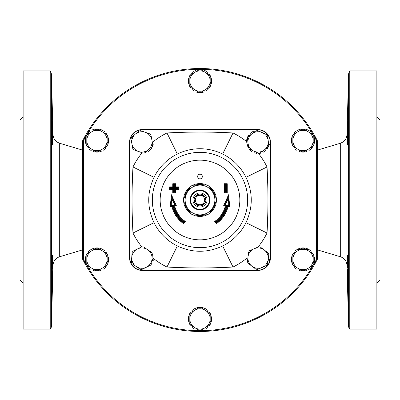 <?xml version="1.0" encoding="UTF-8"?>
<svg xmlns="http://www.w3.org/2000/svg" width="400" height="400" viewBox="0 0 400 400"><rect width="100%" height="100%" fill="white"/><g stroke="black" fill="none" stroke-linecap="round" stroke-linejoin="round"><path stroke-width="0.6" d="M347.81 142.12C347.46 147.455 347.385 143.69 347.59 130.825L348.11 116.74L348.17 126.41L347.59 144.91M347.675 127.03L347.54 144.655M347.59 269.175L348.11 283.26L347.59 255.085L348.175 274.09C348.245 284.815 348.125 285.985 347.81 277.595M347.565 255.145L347.57 268.155M349.77 329.13L376.87 329.13L376.87 70.87L349.77 70.87L349.77 329.13A4.695 4.695 0 0 1 348.575 326.125L348.575 73.875L349.77 70.87M52.41 130.825C52.615 143.69 52.54 147.455 52.19 142.12L51.89 116.74L52.41 130.825M52.41 144.91L52.19 142.12M52.455 144.725L52.43 131.845M52.41 269.175C52.615 256.31 52.54 252.545 52.19 257.88M51.89 283.26L52.19 277.595C51.875 285.985 51.755 284.815 51.825 274.09L52.41 255.085L52.19 277.595M50.23 70.87L50.23 329.13L23.13 329.13L23.13 70.87L50.23 70.87L51.425 73.875L51.425 326.125A4.695 4.695 0 0 1 50.23 329.13M376.87 282.955L380 279.825L380 120.175L376.87 117.045M23.13 282.955L20 279.825L20 120.175L23.13 117.045M317.39 249.875A15.65 15.65 0 0 1 317.705 249.965L317.705 150.035L317.39 150.125M82.61 150.125L82.295 150.035L82.295 249.965A15.65 15.65 0 0 1 82.61 249.875M53.01 265.49A9.39 9.39 0 0 1 59.7 256.74L59.7 143.26C55.59 141.78 53.36 138.865 53.01 134.51L53.01 265.49L51.425 326.125M317.705 150.035L340.3 143.26L340.3 256.74A9.39 9.39 0 0 1 346.99 265.49L346.99 134.51L348.575 73.875M313.18 142.545L314.37 142.83L314.28 143.235L313.18 142.97M313.18 142.305L314.43 142.525L314.28 143.235A11.585 11.585 0 0 1 312.425 147.28M311.51 148.4A11.585 11.585 0 0 1 308.905 150.5M306.965 151.41A11.585 11.585 0 0 1 299.245 151.47M296.895 150.355A11.585 11.585 0 0 1 294.93 148.81M293.265 146.765A11.585 11.585 0 0 1 293.055 134.615M294.655 132.51A11.585 11.585 0 0 1 310.98 132.11M312.395 133.72A11.585 11.585 0 0 1 313.95 136.685M314.34 138.08A11.585 11.585 0 0 1 314.51 141.98M210.16 321.21L211.3 321.51L211.2 321.91L210.155 321.635M210.16 320.965L211.365 321.205L211.2 321.91A11.585 11.585 0 0 1 209.27 325.905M208.31 327.025A11.585 11.585 0 0 1 205.68 329.05M203.705 329.93A11.585 11.585 0 0 1 195.985 329.82M193.68 328.665A11.585 11.585 0 0 1 191.725 327.06M190.125 325.005A11.585 11.585 0 0 1 190.175 312.82M191.795 310.78A11.585 11.585 0 0 1 208.135 310.71M209.525 312.365A11.585 11.585 0 0 1 211.005 315.34M211.375 316.77A11.585 11.585 0 0 1 211.455 320.66M210.165 82.775L211.41 83.04L211.33 83.45L210.16 83.2M210.165 82.54L211.46 82.73L211.33 83.45A11.585 11.585 0 0 1 209.595 87.53M208.695 88.695A11.585 11.585 0 0 1 206.165 90.85M204.235 91.825A11.585 11.585 0 0 1 196.52 92.09M194.16 91.045A11.585 11.585 0 0 1 192.13 89.54M190.43 87.57A11.585 11.585 0 0 1 189.89 75.395M191.405 73.28A11.585 11.585 0 0 1 193.3 71.595M195.575 70.34A11.585 11.585 0 0 1 207.72 72.41M209.19 73.995A11.585 11.585 0 0 1 210.815 76.895M211.255 78.305A11.585 11.585 0 0 1 211.525 82.185M107.14 261.405L108.35 261.685L108.265 262.095L107.14 261.835M107.145 261.17L108.405 261.38L108.265 262.095A11.585 11.585 0 0 1 106.445 266.155M105.54 267.28A11.585 11.585 0 0 1 102.95 269.405M101.02 270.335A11.585 11.585 0 0 1 93.305 270.46M90.945 269.365A11.585 11.585 0 0 1 88.965 267.84M87.28 265.81A11.585 11.585 0 0 1 86.965 253.66M88.545 251.54A11.585 11.585 0 0 1 104.865 250.995M106.295 252.595A11.585 11.585 0 0 1 107.875 255.545M108.28 256.935A11.585 11.585 0 0 1 108.485 260.835M313.18 261.77L314.31 262.07L314.21 262.475L313.175 262.2M313.18 261.525L314.375 261.765L314.21 262.475A11.585 11.585 0 0 1 312.255 266.47M311.31 267.565A11.585 11.585 0 0 1 308.65 269.6M306.69 270.465A11.585 11.585 0 0 1 298.97 270.33M296.65 269.155A11.585 11.585 0 0 1 294.725 267.56M293.11 265.475A11.585 11.585 0 0 1 293.21 253.32M294.855 251.26A11.585 11.585 0 0 1 311.19 251.27M312.565 252.915A11.585 11.585 0 0 1 314.04 255.92M314.4 257.32A11.585 11.585 0 0 1 314.47 261.225M107.145 142.18L108.405 142.44L108.325 142.845L107.14 142.605M107.145 141.945L108.45 142.13L108.325 142.845A11.585 11.585 0 0 1 106.615 146.95M105.74 148.1A11.585 11.585 0 0 1 103.205 150.29M101.295 151.27A11.585 11.585 0 0 1 93.585 151.595M91.2 150.56A11.585 11.585 0 0 1 89.18 149.085M87.445 147.1A11.585 11.585 0 0 1 86.82 134.96M88.345 132.805A11.585 11.585 0 0 1 90.2 131.13M92.5 129.84A11.585 11.585 0 0 1 104.645 131.84M106.115 133.4A11.585 11.585 0 0 1 107.77 136.315M108.21 137.69A11.585 11.585 0 0 1 108.515 141.58M210.175 81.11L210.205 76.3A11.255 11.255 0 0 0 209.295 74.695L200.99 69.835A11.255 11.255 0 0 0 199.15 69.82L190.79 74.58A11.255 11.255 0 0 0 189.855 76.17L189.795 85.79A11.255 11.255 0 0 0 190.705 87.39L199.01 92.255A11.255 11.255 0 0 0 200.85 92.265L209.21 87.51A11.255 11.255 0 0 0 210.145 85.92L210.175 81.11A10.175 10.175 0 0 1 194.855 89.82A10.175 10.175 0 0 1 194.97 72.2A10.175 10.175 0 0 1 210.175 81.11M210.175 319.02L210.205 314.21A11.255 11.255 0 0 0 209.295 312.61L200.99 307.745A11.255 11.255 0 0 0 199.15 307.735L190.79 312.49A11.255 11.255 0 0 0 189.855 314.08L189.795 323.7A11.255 11.255 0 0 0 190.705 325.305L199.01 330.165A11.255 11.255 0 0 0 200.85 330.18L209.21 325.42A11.255 11.255 0 0 0 210.145 323.83L210.175 319.02A10.175 10.175 0 0 1 194.855 327.735A10.175 10.175 0 0 1 194.97 310.115A10.175 10.175 0 0 1 210.175 319.02M107.155 259.545L107.185 254.735A11.255 11.255 0 0 0 106.275 253.13L97.975 248.27A11.255 11.255 0 0 0 96.13 248.255L87.77 253.015A11.255 11.255 0 0 0 86.84 254.605L86.775 264.225A11.255 11.255 0 0 0 87.685 265.825L95.99 270.69A11.255 11.255 0 0 0 97.83 270.7L106.195 265.945A11.255 11.255 0 0 0 107.125 264.355L107.155 259.545A10.175 10.175 0 0 1 91.84 268.255A10.175 10.175 0 0 1 91.95 250.635A10.175 10.175 0 0 1 107.155 259.545M313.195 140.585L313.225 135.775A11.255 11.255 0 0 0 312.315 134.175L304.01 129.31A11.255 11.255 0 0 0 302.17 129.3L293.805 134.055A11.255 11.255 0 0 0 292.875 135.645L292.815 145.265A11.255 11.255 0 0 0 293.725 146.87L302.025 151.73A11.255 11.255 0 0 0 303.87 151.745L312.23 146.985A11.255 11.255 0 0 0 313.16 145.395L313.195 140.585A10.175 10.175 0 0 1 297.875 149.3A10.175 10.175 0 0 1 297.99 131.68A10.175 10.175 0 0 1 313.195 140.585M313.195 259.545L313.225 254.735A11.255 11.255 0 0 0 312.315 253.13L304.01 248.27A11.255 11.255 0 0 0 302.17 248.255L293.805 253.015A11.255 11.255 0 0 0 292.875 254.605L292.815 264.225A11.255 11.255 0 0 0 293.725 265.825L302.025 270.69A11.255 11.255 0 0 0 303.87 270.7L312.23 265.945A11.255 11.255 0 0 0 313.16 264.355L313.195 259.545A10.175 10.175 0 0 1 297.875 268.255A10.175 10.175 0 0 1 297.99 250.635A10.175 10.175 0 0 1 313.195 259.545M107.155 140.585L107.185 135.775A11.255 11.255 0 0 0 106.275 134.175L97.975 129.31A11.255 11.255 0 0 0 96.13 129.3L87.77 134.055A11.255 11.255 0 0 0 86.84 135.645L86.775 145.265A11.255 11.255 0 0 0 87.685 146.87L95.99 151.73A11.255 11.255 0 0 0 97.83 151.745L106.195 146.985A11.255 11.255 0 0 0 107.125 145.395L107.155 140.585A10.175 10.175 0 0 1 91.84 149.3A10.175 10.175 0 0 1 91.95 131.68A10.175 10.175 0 0 1 107.155 140.585M316.61 140.975L316.61 259.025A130.695 130.695 0 0 1 83.39 259.025L83.39 140.975A130.695 130.695 0 0 1 316.61 140.975L317.39 140.79A131.48 131.48 0 0 0 82.61 140.79L82.61 259.21A131.48 131.48 0 0 0 317.39 259.21L317.39 140.79L316.61 140.975M142.085 269.685L142.085 270.405C134.5 269.665 130.335 265.5 129.595 257.915L129.595 142.085A12.495 12.495 0 0 1 142.085 129.595L257.915 129.595A12.495 12.495 0 0 1 270.405 142.085L270.405 257.915A12.495 12.495 0 0 1 257.915 270.405L201.95 270.405L257.915 270.405A12.495 12.495 0 0 0 270.405 257.915L270.405 142.085A12.495 12.495 0 0 0 257.915 129.595L142.085 129.595A12.495 12.495 0 0 0 129.595 142.085L129.595 257.915A12.495 12.495 0 0 0 142.085 270.405L201.95 270.405L142.085 270.405A12.495 12.495 0 0 1 129.595 257.915L129.595 142.085L129.84 257.915A12.25 12.25 0 0 0 142.085 270.16L257.915 270.16A12.25 12.25 0 0 0 270.16 257.915L269.685 257.915M316.61 259.025L317.39 259.21L316.61 259.025M83.39 259.025L82.61 259.21L83.39 259.025M83.39 140.975L82.61 140.79L83.39 140.975M146.375 267.24A10.175 10.175 0 0 1 131.745 257.415A10.175 10.175 0 0 1 147.565 249.66A10.175 10.175 0 0 1 146.375 267.24L150.695 265.125A11.255 11.255 0 0 0 151.72 263.595L152.37 253.995A11.255 11.255 0 0 0 151.56 252.34L143.57 246.98A11.255 11.255 0 0 0 141.735 246.855L133.095 251.09A11.255 11.255 0 0 0 132.07 252.62L131.42 262.215A11.255 11.255 0 0 0 132.23 263.87L140.215 269.235A11.255 11.255 0 0 0 142.055 269.36L146.375 267.24M151.99 259.6L153.35 259.8L153.225 260.515L151.945 260.245M153.225 260.515L153.325 259.975L151.985 259.69M268.205 259.315A10.175 10.175 0 0 1 252.005 266.25A10.175 10.175 0 0 1 254.105 248.75A10.175 10.175 0 0 1 268.205 259.315L268.78 254.54A11.255 11.255 0 0 0 268.055 252.845L260.355 247.08A11.255 11.255 0 0 0 258.525 246.86L249.68 250.645A11.255 11.255 0 0 0 248.575 252.12L247.43 261.67A11.255 11.255 0 0 0 248.155 263.365L255.855 269.135A11.255 11.255 0 0 0 257.685 269.35L266.53 265.565A11.255 11.255 0 0 0 267.635 264.095L268.205 259.315M268.185 259.505L269.58 259.7L269.455 260.415L269.555 259.87L268.175 259.59M269.455 260.415L268.11 260.14M268.225 140.825A10.175 10.175 0 0 1 253.975 151.19A10.175 10.175 0 0 1 252.12 133.67A10.175 10.175 0 0 1 268.225 140.825L267.715 136.04A11.255 11.255 0 0 0 266.635 134.55L257.84 130.645A11.255 11.255 0 0 0 256.01 130.835L248.23 136.5A11.255 11.255 0 0 0 247.48 138.18L248.495 147.75A11.255 11.255 0 0 0 249.58 149.24L258.37 153.145A11.255 11.255 0 0 0 260.205 152.95L267.98 147.29A11.255 11.255 0 0 0 268.73 145.605L268.225 140.825M268.66 144.97L269.235 145.105L269.415 144.4L268.585 144.26L268.525 143.69M248.435 135.52A11.585 11.585 0 0 0 246.53 141.53A74.725 74.725 0 0 0 233.025 132.97L222.65 154.025A51.25 51.25 0 0 1 245.975 177.35C253.015 192.45 253.015 207.55 245.975 222.65L267.03 233.025C268.235 211.01 268.235 188.99 267.03 166.975L267.03 149.275L269.08 145.6M268.61 144.455L269.375 144.57L269.235 145.105M254.785 131.73L252.645 131.68L250.725 132.97A11.585 11.585 0 0 0 250.115 133.51M246.53 141.53L248.085 147.705M249.6 149.755L251.575 151.46M253.875 152.675L256.37 153.345M258.8 153.455A11.585 11.585 0 0 0 261.55 152.955M263.54 152.12A11.585 11.585 0 0 0 266.23 150.15M148.53 149.605A10.175 10.175 0 0 1 131.9 143.785A10.175 10.175 0 0 1 145.255 132.29A10.175 10.175 0 0 1 148.53 149.605L152.175 146.47A11.255 11.255 0 0 0 152.785 144.73L150.995 135.275A11.255 11.255 0 0 0 149.795 133.88L140.715 130.7A11.255 11.255 0 0 0 138.905 131.045L131.61 137.32A11.255 11.255 0 0 0 131.005 139.06L132.79 148.515A11.255 11.255 0 0 0 133.995 149.91L143.075 153.085A11.255 11.255 0 0 0 144.885 152.745L148.53 149.605M152.625 143.88L153.285 144L153.13 144.71L152.765 144.62M153.13 144.71L153.25 144.185L152.655 144.03M145.1 153.025L145.72 152.825M147.71 151.91L150.505 149.64M151.22 148.765L153.12 144.75M153.195 144.435L153.25 144.185M216.485 200.99A16.515 16.515 0 0 0 216.45 198.56L209.1 186.22A16.515 16.515 0 0 0 206.975 185.035L199.795 185.13A14.87 14.87 0 0 0 187.225 207.61A14.87 14.87 0 0 0 212.98 207.255A14.87 14.87 0 0 0 199.795 185.13L192.615 185.23A16.515 16.515 0 0 0 190.525 186.475L183.515 199.01A16.515 16.515 0 0 0 183.55 201.44L190.9 213.78A16.515 16.515 0 0 0 193.025 214.965L207.385 214.77A16.515 16.515 0 0 0 209.475 213.525L216.485 200.99M208.61 204.815A9.865 9.865 0 0 0 199.865 190.135A9.865 9.865 0 0 0 191.525 205.05A9.865 9.865 0 0 0 208.61 204.815M245.975 222.65A51.25 51.25 0 0 1 222.65 245.975C207.55 253.015 192.45 253.015 177.35 245.975L166.975 267.03C188.99 268.235 211.01 268.235 233.025 267.03A74.725 74.725 0 0 0 246.53 258.47M177.35 245.975A51.25 51.25 0 0 1 154.025 222.65C146.985 207.55 146.985 192.45 154.025 177.35L132.97 166.975C131.765 188.99 131.765 211.01 132.97 233.025A74.725 74.725 0 0 0 141.53 246.53M250.725 132.97L233.025 132.97C211.01 131.765 188.99 131.765 166.975 132.97A74.725 74.725 0 0 0 153.47 141.53M154.025 177.35A51.25 51.25 0 0 1 177.35 154.025L166.975 132.97L149.275 132.97M177.35 154.025C184.495 150.525 192.045 148.76 200 148.73C207.96 148.76 215.51 150.525 222.65 154.025M154.025 222.65L132.97 233.025L132.97 250.725M222.65 245.975L233.025 267.03L250.725 267.03M245.975 177.35L267.03 166.975A74.725 74.725 0 0 0 258.47 153.47M204.68 185.065A15.65 15.65 0 0 0 194.91 185.2M189.405 188.475A15.65 15.65 0 0 0 184.635 197.01M184.725 203.415A15.65 15.65 0 0 0 189.73 211.81M195.32 214.935A15.65 15.65 0 0 0 205.09 214.8M210.595 211.525A15.65 15.65 0 0 0 215.365 202.99M215.275 196.585A15.65 15.65 0 0 0 210.27 188.19M170.195 206.9L171.97 206.615L172.45 205.905A28.175 28.175 0 0 0 183.28 222.68L184.35 221.535A26.625 26.625 0 0 1 173.995 205.695L175.545 205.445L171.825 197.15L170.9 206.155L171.61 205.405L172.21 199.54L171.44 194.76L170.195 206.9L170.9 206.155L172.45 205.905L172.945 205.19L171.61 205.405M170.885 188.105L170.26 187.48L170.26 189.045L170.885 188.105L174.015 188.105L174.015 184.975L174.33 184.975L174.33 188.105L177.46 188.105L178.085 189.045L178.085 187.48L174.955 187.48L174.955 184.35L173.39 184.35L173.39 187.48L170.26 187.48L169.635 186.85L169.635 189.67L172.765 189.67L172.765 192.8L175.585 192.8L175.585 189.67L174.955 189.045L178.085 189.045L178.715 189.67L178.715 186.85L175.585 186.85L175.585 183.72L172.765 183.72L172.765 186.85L169.635 186.85M225.045 192.175L226.61 192.175L226.61 184.35L227.235 183.72L224.415 183.72L225.045 184.35L225.045 192.175L224.415 192.8L227.235 192.8L225.985 191.55L225.045 192.175M216.72 222.68A28.175 28.175 0 0 0 227.55 205.905A28.175 28.175 0 0 1 216.72 222.68L216.635 223.51A28.8 28.8 0 0 0 228.03 206.615L229.805 206.9L228.56 194.76L223.55 205.935L225.245 206.205A25.995 25.995 0 0 1 214.705 221.44L215.65 221.535L216.72 222.68L216.585 221.62A27.25 27.25 0 0 0 226.75 205.18L225.36 204.955L227.79 199.54L228.56 194.76M227.79 199.54L228.39 205.405L227.055 205.19L227.55 205.905L229.1 206.155L228.175 197.15L224.455 205.445L223.55 205.935M171.97 206.615A28.8 28.8 0 0 0 183.365 223.51L183.21 221.84A27.55 27.55 0 0 1 172.945 205.19M183.415 221.62L185.295 221.44A25.995 25.995 0 0 1 174.755 206.205L173.25 205.18A27.25 27.25 0 0 0 183.415 221.62L183.21 221.84M172.21 199.54L174.64 204.955L176.45 205.935L171.44 194.76M174.015 184.975L172.765 183.72M174.015 188.105L172.765 186.85M172.765 189.67L173.39 189.045L170.26 189.045L169.635 189.67M175.585 192.8L174.955 192.175L173.39 192.175L174.015 191.55L174.015 188.415L173.39 189.045L173.39 192.175L172.765 192.8M177.46 188.105L178.715 186.85M174.33 188.105L175.585 186.85M174.33 184.975L175.585 183.72M174.33 191.55L174.955 192.175L174.955 189.045L174.33 188.415L174.33 191.55L174.015 191.55M228.39 205.405L229.805 206.9M225.36 204.955L224.455 205.445L226.005 205.695L225.245 206.205M227.55 205.905L228.03 206.615M226.75 205.18L226.005 205.695A26.625 26.625 0 0 1 215.65 221.535L216.585 221.62M200 174.175A2.35 2.35 0 0 1 202.035 177.695A2.35 2.35 0 0 1 197.965 177.695A2.35 2.35 0 0 1 200 174.175M225.985 184.975L226.61 184.35L225.045 184.35L225.985 184.975L225.985 191.55M196.765 206.255A7.045 7.045 0 0 1 196.2 194.07A7.045 7.045 0 0 1 207.035 199.675A7.045 7.045 0 0 1 196.765 206.255M202.695 194.785A5.87 5.87 0 0 1 203.165 204.94A5.87 5.87 0 0 1 194.135 200.27A5.87 5.87 0 0 1 202.695 194.785M195.685 208.34A9.39 9.39 0 0 0 209.38 199.565A9.39 9.39 0 0 0 194.935 192.095A9.39 9.39 0 0 0 195.685 208.34M196.045 202.535L197.51 204.815L200.215 204.69A4.695 4.695 0 0 1 195.83 197.845L194.585 200.25L196.045 202.535M197.075 195.435L195.83 197.845A4.695 4.695 0 0 1 199.785 195.31L197.075 195.435M202.49 195.185L199.785 195.31A4.695 4.695 0 0 1 204.17 202.155A4.695 4.695 0 0 1 200.215 204.69L202.925 204.565L205.415 199.75L202.49 195.185M129.595 257.915L130.315 257.915M142.085 270.405L257.915 270.405L257.915 269.685M257.915 130.675L257.915 129.595C265.5 130.335 269.665 134.5 270.405 142.085L270.405 257.915L270.16 142.085A12.25 12.25 0 0 0 257.915 129.84L142.085 129.84A12.25 12.25 0 0 0 129.84 142.085L130.315 142.085M258.47 246.53A74.725 74.725 0 0 0 267.03 233.025L267.03 250.725M269.685 142.085L270.405 142.085M142.085 131.185L142.085 129.595C134.5 130.335 130.335 134.5 129.595 142.085M153.47 258.47A74.725 74.725 0 0 0 166.975 267.03L149.275 267.03M141.53 153.47A74.725 74.725 0 0 0 132.97 166.975L132.97 149.28M200 152.34A47.66 47.66 0 0 0 152.34 200A47.66 47.66 0 0 0 200 247.66A47.66 47.66 0 0 0 247.66 200A47.66 47.66 0 0 0 200 152.34M239.835 200A39.835 39.835 0 0 1 180.08 234.5A39.835 39.835 0 0 1 180.08 165.5A39.835 39.835 0 0 1 239.835 200M216.355 198.4A16.435 16.435 0 0 0 209.19 186.375M206.795 185.035A16.435 16.435 0 0 0 192.795 185.23M190.435 186.635A16.435 16.435 0 0 0 183.605 198.855M183.645 201.6A16.435 16.435 0 0 0 190.81 213.625M193.205 214.965A16.435 16.435 0 0 0 207.205 214.77M209.565 213.365A16.435 16.435 0 0 0 216.395 201.145M174.64 204.955L173.25 205.18M174.755 206.205L176.45 205.935M183.365 223.51L185.295 221.44M175.585 189.67L178.715 189.67M174.015 188.415L170.885 188.415M177.46 188.415L174.33 188.415M214.705 221.44L216.635 223.51M227.055 205.19A27.55 27.55 0 0 1 216.79 221.84M227.235 192.8L227.235 183.72M224.415 183.72L224.415 192.8M225.67 191.55L225.67 184.975M257.915 129.595L142.085 129.595M297.485 249.305L300.33 249.305M305.78 249.305L308.555 249.305M317.705 249.965L340.3 256.74M82.295 150.035L59.7 143.26M82.295 249.965L59.7 256.74M346.99 265.49L348.575 326.125M53.01 134.51L51.425 73.875M346.99 134.51C346.64 138.865 344.41 141.78 340.3 143.26M270.405 257.915C269.665 265.505 265.5 269.665 257.915 270.405"/></g></svg>
